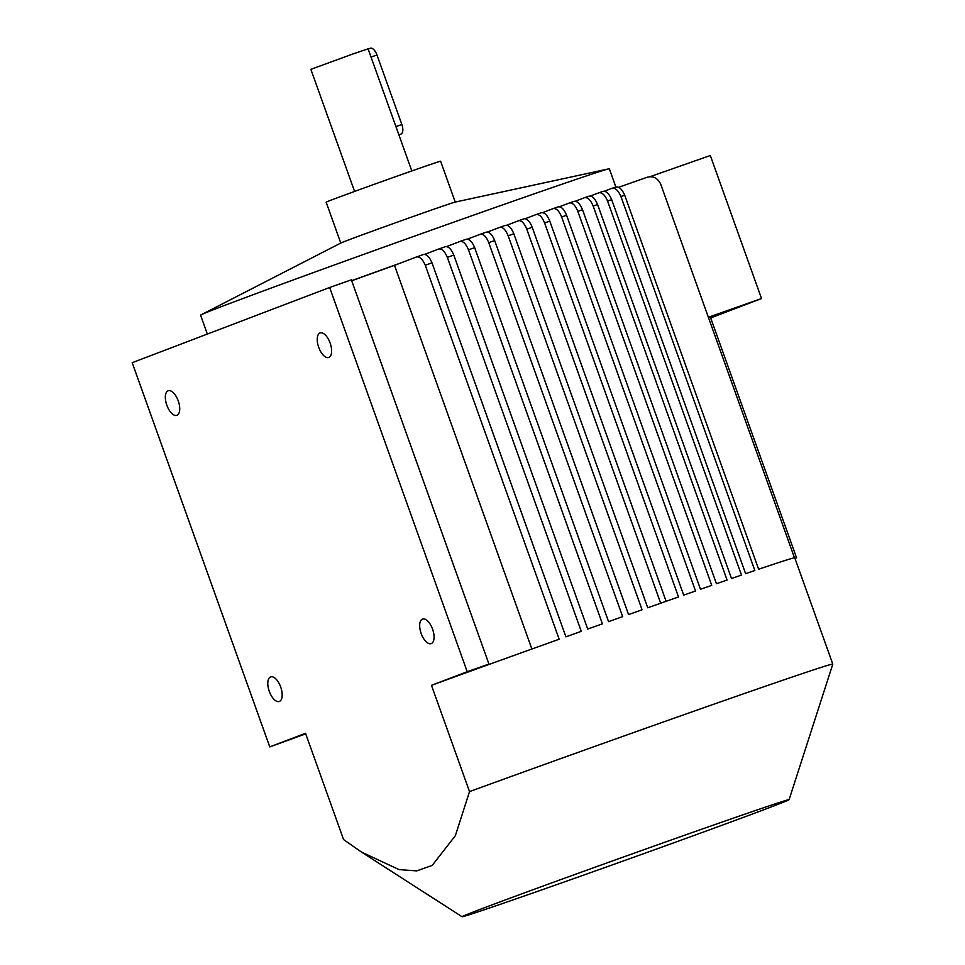 <?xml version="1.0" encoding="UTF-8"?>
<svg xmlns="http://www.w3.org/2000/svg" width="965" height="965" viewBox="0 0 965 965"><rect width="100%" height="100%" fill="white"/><g stroke="black" fill="none" stroke-linecap="round" stroke-linejoin="round"><path stroke-width="1.45" d="M280.682 687.008A13.028 6.092 -109.4 0 0 270.658 676.887A13.028 6.092 -109.4 0 0 269.283 691.35A13.028 6.092 -109.4 0 0 279.307 701.471A13.028 6.092 -109.4 0 0 280.682 687.008M432.573 629.168A13.028 6.092 -109.4 0 0 422.549 619.048A13.028 6.092 -109.4 0 0 421.174 633.498A13.028 6.092 -109.4 0 0 431.198 643.619A13.028 6.092 -109.4 0 0 432.573 629.168M178.236 400.885A13.028 6.092 -109.4 0 0 168.212 390.765A13.028 6.092 -109.4 0 0 166.836 405.228A13.028 6.092 -109.4 0 0 176.86 415.348A13.028 6.092 -109.4 0 0 178.236 400.885M330.127 343.045A13.028 6.092 -109.4 0 0 320.103 332.925A13.028 6.092 -109.4 0 0 318.727 347.376A13.028 6.092 -109.4 0 0 328.751 357.496A13.028 6.092 -109.4 0 0 330.127 343.045M354.577 191.432L310.863 69.335L352.768 54.028L368.087 48.841L411.814 170.938M207.342 334.059L200.587 315.181A217.089 2.304 -19.7 0 1 201.19 314.771L340.959 242.963A60.783 0.639 -19.7 0 1 424.6 212.469A60.783 0.639 -19.7 0 1 455.046 202.119L608.638 168.887A217.089 2.304 -19.7 0 1 609.361 168.827L615.875 187.017M340.778 243.059L326.158 202.204A60.783 0.639 -19.7 0 1 409.968 171.589A60.783 0.639 -19.7 0 1 440.607 161.227L455.239 202.071M201.19 314.771A217.089 2.304 -19.7 0 1 499.906 205.847A217.089 2.304 -19.7 0 1 608.638 168.887M469.521 791.602L455.347 835.702L432.224 865.388L416.699 870.888L399.04 869.61L361.344 851.999L343.576 839.562L305.519 733.291L269.766 746.91L132.193 362.683L329.644 287.486L467.217 671.712L431.464 685.331L469.521 791.602A260.514 2.762 -19.7 0 1 701.471 708.539A260.514 2.762 -19.7 0 1 832.807 664.101A260.514 2.762 -19.7 0 1 832.807 664.125L794.762 557.83A260.514 2.762 -19.7 0 0 758.635 569.241L624.717 195.232A260.514 2.762 160.3 0 0 620.929 196.51C618.107 190.165 615.055 187.451 611.798 188.38L604.199 191.275M618.529 187.331L646.924 177.343C652.943 175.63 657.515 177.862 660.651 184.013L794.485 557.794M598.879 192.783A249.658 2.654 -19.7 0 1 602.751 191.456C605.96 190.636 608.939 193.374 611.689 199.671L745.607 573.668A260.514 2.762 -19.7 0 1 754.847 570.52L620.929 196.51M584.645 197.68A249.658 2.654 -19.7 0 1 588.855 196.221C592.015 195.521 594.935 198.283 597.588 204.508L731.506 578.518A260.514 2.762 -19.7 0 1 741.482 575.08L607.564 201.082C604.862 194.821 601.895 192.071 598.698 192.843L590.242 196.064M569.422 202.952A249.658 2.654 -19.7 0 1 573.934 201.383C577.07 200.768 579.929 203.543 582.522 209.719L716.44 583.729A260.514 2.762 -19.7 0 1 727.079 580.037L593.161 206.04C590.544 199.839 587.649 197.065 584.476 197.728L575.285 201.239M553.295 208.561A249.658 2.654 -19.7 0 1 558.084 206.884C561.196 206.341 564.03 209.128 566.576 215.267L700.481 589.277A260.514 2.762 -19.7 0 1 711.736 585.357L577.83 211.347C575.261 205.195 572.414 202.421 569.278 203L559.41 206.751M536.299 214.507A249.658 2.654 -19.7 0 1 541.365 212.734C544.465 212.216 547.276 215.014 549.797 221.13L683.702 595.14A260.514 2.762 -19.7 0 1 695.536 591.002L561.63 216.992C559.097 210.877 556.274 208.078 553.162 208.609L542.668 212.602M499.846 227.33A249.658 2.654 -19.7 0 1 505.407 225.364C508.507 224.857 511.317 227.668 513.826 233.771L647.744 607.781A260.514 2.762 -19.7 0 1 660.687 603.221A260.514 2.762 -19.7 0 1 663.413 602.256A260.514 2.762 -19.7 0 1 666.115 601.304A260.514 2.762 -19.7 0 1 678.516 596.961L544.598 222.951C542.101 216.848 539.29 214.049 536.178 214.544L525.105 218.766M480.365 234.23A249.658 2.654 -19.7 0 1 486.191 232.167C489.291 231.624 492.114 234.423 494.659 240.55L628.565 614.56A260.514 2.762 -19.7 0 1 642.075 609.784L508.157 235.774C505.648 229.67 502.837 226.872 499.737 227.378L487.506 232.034M460.016 241.443A249.658 2.654 -19.7 0 1 466.107 239.284C469.231 238.693 472.078 241.479 474.659 247.643L608.565 621.641A260.514 2.762 -19.7 0 1 622.654 616.647L488.736 242.649C486.203 236.522 483.381 233.723 480.256 234.266L467.446 239.139M438.737 249.03A249.658 2.654 -19.7 0 1 445.106 246.751C448.267 246.075 451.162 248.849 453.791 255.062L587.709 629.059A260.514 2.762 -19.7 0 1 602.401 623.836L468.495 249.826C465.914 243.663 463.043 240.888 459.907 241.491L446.481 246.594M416.434 256.992A249.658 2.654 -19.7 0 1 423.128 254.603L423.177 254.579C426.325 253.819 429.28 256.557 431.994 262.83L565.912 636.84A260.514 2.762 -19.7 0 1 581.268 631.351L447.35 257.353C444.708 251.141 441.801 248.379 438.617 249.066L424.552 254.422M431.464 685.331A260.514 2.762 -19.7 0 1 467.663 672.171A260.514 2.762 -19.7 0 1 559.169 639.24L425.263 265.242C422.513 258.958 419.534 256.22 416.325 257.028L394.492 265.351L531.872 649.023M701.543 829.273A173.676 1.846 -19.7 0 1 789.105 799.659A173.676 1.846 -19.7 0 1 549.652 887.112A173.676 1.846 -19.7 0 1 462.102 916.75A173.676 1.846 -19.7 0 1 701.543 829.273M505.407 225.364L499.737 227.378M612.027 188.308A249.658 2.654 -19.7 0 1 615.489 187.138L611.798 188.38M615.489 187.138C618.746 186.136 621.822 188.838 624.717 195.232M602.751 191.456L598.698 192.843M588.855 196.221L584.476 197.728M573.934 201.383L569.278 203M558.084 206.884L553.162 208.609M541.365 212.734L536.178 214.544M423.177 254.579L416.325 257.028M445.106 246.751L438.617 249.066M466.107 239.284L459.907 241.491M486.191 232.167L480.256 234.266M708.37 317.268L761.542 298.559L710.674 317.931M794.991 558.47L796.583 557.867L710.24 316.701L708.394 317.352M351.706 280.767A206.233 2.195 -19.7 0 1 394.492 265.351M351.658 280.658A217.089 2.304 -19.7 0 1 400.077 263.216M395.927 126.572L401.85 124.485A8.685 4.065 70.6 0 1 400.982 134.099A8.685 4.065 70.6 0 1 400.933 134.123A8.685 4.065 70.6 0 1 400.885 134.135M370.246 48.262A8.685 4.065 70.6 0 1 370.295 48.25A8.685 4.065 70.6 0 1 376.977 54.993L371.043 57.08M401.85 124.485L376.977 54.993M329.644 287.486L351.369 279.838L488.941 664.065L467.663 672.171M305.724 733.846L269.766 746.91M488.941 664.065L467.217 671.712M761.542 298.559L710.312 155.498L649.891 176.752M660.687 603.221L526.781 229.212A10.856 5.078 -109.4 0 0 518.434 220.78A10.856 5.078 -109.4 0 0 518.374 220.804L506.721 225.243M518.482 220.756L523.802 218.886A10.856 5.078 70.6 0 1 523.862 218.874A10.856 5.078 70.6 0 1 532.21 227.306L526.781 229.212M666.115 601.304L532.21 227.306M796.583 557.867L794.979 558.433M611.689 199.671A260.514 2.762 160.3 0 0 607.564 201.082M597.588 204.508A260.514 2.762 160.3 0 0 593.161 206.04M582.522 209.719A260.514 2.762 160.3 0 0 577.83 211.347M566.576 215.267A260.514 2.762 160.3 0 0 561.63 216.992M549.797 221.13A260.514 2.762 160.3 0 0 544.598 222.951M513.826 233.771A260.514 2.762 160.3 0 0 508.157 235.774M494.659 240.55A260.514 2.762 160.3 0 0 488.736 242.649M474.659 247.643A260.514 2.762 160.3 0 0 468.495 249.826M453.791 255.062A260.514 2.762 160.3 0 0 447.35 257.353M431.994 262.83A260.514 2.762 160.3 0 0 425.263 265.242M789.105 799.659L832.807 664.125M462.102 916.75L361.344 851.999M398.883 134.847L400.933 134.123M370.295 48.25L368.147 49.01M518.434 220.78L523.862 218.874"/></g></svg>
